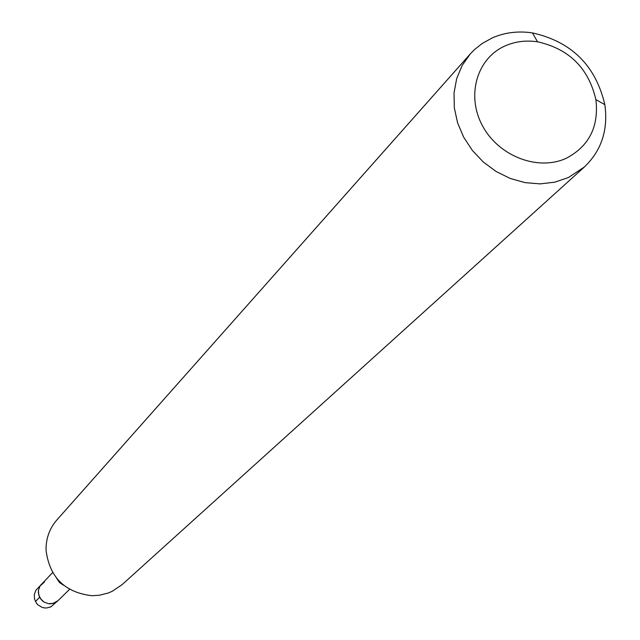 <?xml version="1.0" encoding="UTF-8"?>
<svg xmlns="http://www.w3.org/2000/svg" width="640" height="640" viewBox="0 0 640 640"><rect width="100%" height="100%" fill="white"/><g stroke="black" fill="none" stroke-linecap="round" stroke-linejoin="round"><path stroke-width="0.96" d="M52.624 572.56L35.864 590.32L34.304 594.528L34.52 599.064L36.496 603.216L38.048 604.928L41.984 607.312L44.208 607.88L46.488 608L50.848 606.888L58.024 600.648L53.008 603.456L48.456 603.672L44.112 602.096L40.68 598.968L38.696 594.792L38.464 590.224L40.04 585.984L44.568 581.92M505.464 45.76C515.456 41.44 526.16 40.128 537.56 41.808C569.096 48.872 588.536 68.136 595.888 99.6C598.976 126.576 589.168 146.104 566.464 158.176C538.304 171.464 498.688 156.32 482.52 125.84C465.928 95.552 476.944 57.992 505.464 45.76M492.52 37.776C504.968 32.432 518.272 30.808 532.432 32.904C571.568 41.68 595.704 65.6 604.832 104.656C608.328 129.752 601.528 150.528 584.416 166.96L568.328 177.576L554.712 182.176L540.104 183.888L525.072 182.632L510.208 178.448L496.104 171.488L483.32 162.032L472.36 150.44L463.664 137.184L457.576 122.784L454.32 107.816L454.032 92.872L456.696 78.544L462.2 65.376L470.312 53.888L474.432 49.656L482.128 43.512L492.52 37.776M470.312 53.888L56.896 519.936C49.464 528.544 45.856 538.664 46.056 550.288C49.544 577.328 64.824 592.464 91.896 595.712L99.44 595.248L108.16 593.032L112.28 591.272L122.144 584.6L584.416 166.96M63.648 585.272L59.512 582.552L56.752 578.432M41.432 584.2L40.04 585.984L38.464 590.224L38.352 592.512L39.48 596.976L42.248 600.704L44.112 602.096L48.456 603.672L50.752 603.8L55.144 602.68L58.024 600.648L69.568 589.344M35.448 601.52L39.88 597M537.56 41.808L532.432 32.904M595.888 99.6L604.832 104.656"/></g></svg>
